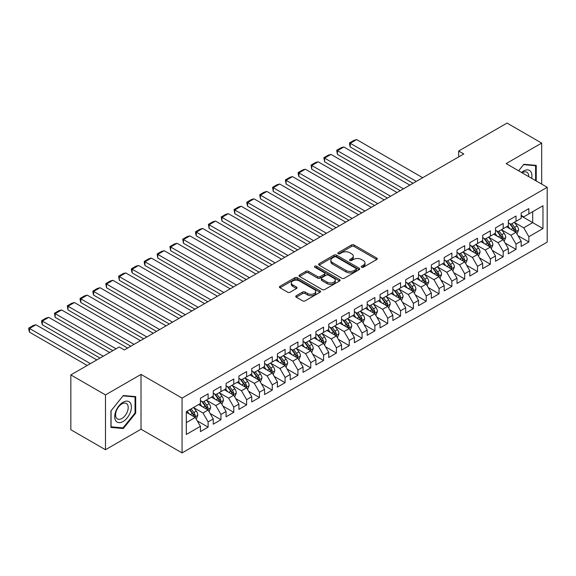 <?xml version="1.0" encoding="UTF-8"?>
<svg xmlns="http://www.w3.org/2000/svg" width="576" height="576" viewBox="0 0 576 576"><rect width="100%" height="100%" fill="white"/><g stroke="black" fill="none" stroke-linecap="round" stroke-linejoin="round"><path stroke-width="0.86" d="M361.591 267.242A1.246 0.72 0 0 0 363.355 267.242L376.74 259.517A1.778 1.03 0 0 0 377.258 258.79A1.778 1.03 0 0 0 376.74 258.062L354.067 244.98A1.778 1.03 0 0 0 351.554 244.98L338.17 252.706A1.246 0.72 0 0 0 337.802 253.21A1.246 0.72 0 0 0 338.17 253.721A1.246 0.72 0 0 0 339.934 253.721L341.669 252.72A5.702 3.29 0 0 1 349.726 252.72L351.612 253.814A5.702 3.29 0 0 1 353.282 256.14A5.702 3.29 0 0 1 351.612 258.466L349.884 259.466A1.246 0.72 0 0 0 349.517 259.97A1.246 0.72 0 0 0 349.884 260.482A1.246 0.72 0 0 0 351.648 260.482L353.376 259.481A5.702 3.29 0 0 1 361.433 259.481L363.326 260.575A5.702 3.29 0 0 1 364.997 262.901A5.702 3.29 0 0 1 363.326 265.226L361.591 266.227A1.246 0.72 0 0 0 361.231 266.738A1.246 0.72 0 0 0 361.591 267.242L361.591 266.227M296.266 295.726A1.778 1.03 0 0 0 295.747 296.453A1.778 1.03 0 0 0 296.266 297.18L302.63 300.852A1.778 1.03 0 0 0 305.143 300.852L320.004 292.27A1.778 1.03 0 0 0 320.53 291.55A1.778 1.03 0 0 0 320.004 290.822L297.338 277.733A1.778 1.03 0 0 0 294.818 277.733L279.958 286.308A1.778 1.03 0 0 0 279.439 287.035A1.778 1.03 0 0 0 279.958 287.762L287.64 292.198A1.778 1.03 0 0 0 290.16 292.198L296.518 288.526A1.778 1.03 0 0 0 297.043 287.798A1.778 1.03 0 0 0 296.518 287.071L292.709 284.875A4.766 2.75 0 0 1 291.312 282.931A4.766 2.75 0 0 1 294.257 280.39A4.766 2.75 0 0 1 299.448 280.987L314.374 289.598A4.766 2.75 0 0 1 315.763 291.55A4.766 2.75 0 0 1 312.826 294.084A4.766 2.75 0 0 1 307.634 293.494L305.143 292.054A1.778 1.03 0 0 0 302.63 292.054L296.266 295.726L296.266 297.18L302.63 293.537L302.63 292.054M105.48 394.92L105.48 449.734L141.019 429.214L141.019 374.4L105.48 394.92L70.841 374.918L119.21 346.997L124.344 349.956L463.81 153.972L458.676 151.006L458.676 156.931M141.019 374.4L182.074 398.102L547.2 187.301L547.2 242.114L182.074 452.916L182.074 398.102M541.685 184.118L541.685 143.078L506.146 163.598L547.2 187.301M541.685 143.078L507.046 123.084L458.676 151.006M341.791 278.244A1.778 1.03 0 0 0 344.311 278.244L359.172 269.662A1.778 1.03 0 0 0 359.69 268.934A1.778 1.03 0 0 0 359.172 268.207L336.499 255.118A1.778 1.03 0 0 0 333.986 255.118L319.126 263.7A1.778 1.03 0 0 0 318.6 264.427A1.778 1.03 0 0 0 319.126 265.154L341.791 278.244M315.281 267.516A1.246 0.72 0 0 1 316.541 267.689L316.541 266.206L339.588 279.511A1.778 1.03 0 0 1 340.106 280.238A1.778 1.03 0 0 1 339.588 280.966L324.727 289.548A1.778 1.03 0 0 1 322.207 289.548L299.542 276.458L299.542 275.004A1.778 1.03 0 0 0 299.023 275.731A1.778 1.03 0 0 0 299.542 276.458M299.542 275.004L305.899 271.332A1.778 1.03 0 0 1 308.419 271.332L317.614 276.638A1.778 1.03 0 0 0 320.134 276.638L324.353 274.205A1.778 1.03 0 0 0 324.871 273.478A1.778 1.03 0 0 0 324.353 272.75L314.777 267.228A1.246 0.72 0 0 1 314.417 266.717A1.246 0.72 0 0 1 315.187 266.054A1.246 0.72 0 0 1 316.541 266.206M521.158 215.964L532.699 222.631L532.699 211.673L542.966 205.747L528.854 213.89L528.854 208.634L521.158 213.077L521.158 218.34L516.024 221.299L516.024 216.043L508.327 220.486L508.327 225.742L503.194 228.708L503.194 223.445L495.497 227.894L495.497 233.15L490.363 236.117L490.363 230.854L482.666 235.296L482.666 240.559L477.533 243.518L477.533 238.262L469.836 242.705L469.836 247.968L464.71 250.927L464.71 245.671L457.006 250.114L457.006 255.37L451.879 258.336L451.879 253.073L444.182 257.522L444.182 262.778L439.049 265.745L439.049 260.482L431.352 264.924L431.352 270.187L426.218 273.146L426.218 267.89L418.522 272.333L418.522 277.596L413.388 280.555L413.388 275.299L405.691 279.742L405.691 284.998L400.558 287.964L400.558 282.701L392.861 287.15L392.861 292.406L387.727 295.373L387.727 290.11L380.03 294.552L380.03 299.815L374.897 302.774L374.897 297.518L367.2 301.961L367.2 307.224L362.074 310.183L362.074 304.927L354.377 309.37L354.377 314.626L349.243 317.592L349.243 312.329L341.546 316.778L341.546 322.034L336.413 325.001L336.413 319.738L328.716 324.18L328.716 329.443L323.582 332.402L323.582 327.146L315.886 331.589L315.886 336.852L310.752 339.811L310.752 334.555L303.055 338.998L303.055 344.254L297.922 347.22L297.922 341.957L290.225 346.406L290.225 351.662L285.091 354.629L285.091 349.366L277.394 353.808L277.394 359.071L272.268 362.03L272.268 356.774L264.564 361.217L264.564 366.48L259.438 369.439L259.438 364.183L251.741 368.626L251.741 373.882L246.607 376.848L246.607 371.585L238.91 376.034L238.91 381.29L233.777 384.257L233.777 378.994L226.08 383.436L226.08 388.699L220.946 391.658L220.946 386.402L213.25 390.845L213.25 396.108L208.116 399.067L208.116 393.811L200.419 398.254L200.419 403.51L186.307 411.66L186.307 434.477L200.419 426.326L195.286 417.434L186.307 412.25M542.966 205.747L542.966 228.557L528.854 236.707L523.721 227.815L514.418 222.451M518.011 235.706L528.854 241.963L528.854 236.707M528.854 241.963L521.158 246.413L521.158 241.15L516.024 244.116L510.89 235.224L501.588 229.853M505.181 243.115L516.024 249.372L516.024 244.116M516.024 249.372L508.327 253.814L508.327 248.558L503.194 251.518L498.06 242.633L488.765 237.262M492.358 250.524L503.194 256.781L503.194 251.518M503.194 256.781L495.497 261.223L495.497 255.967L490.363 258.926L485.237 250.042L475.934 244.67M479.527 257.926L490.363 264.19L490.363 258.926M490.363 264.19L482.666 268.632L482.666 263.369L477.533 266.335L472.406 257.443L463.104 252.079M466.697 265.334L477.533 271.591L477.533 266.335M477.533 271.591L469.836 276.041L469.836 270.778L464.71 273.744L459.576 264.852L450.274 259.481M453.866 272.743L464.71 279L464.71 273.744M464.71 279L457.006 283.442L457.006 278.186L451.879 281.146L446.746 272.261L437.443 266.89M441.036 280.152L451.879 286.409L451.879 281.146M451.879 286.409L444.182 290.851L444.182 285.595L439.049 288.554L433.915 279.67L424.613 274.298M428.206 287.554L439.049 293.818L439.049 288.554M439.049 293.818L431.352 298.26L431.352 292.997L426.218 295.963L421.085 287.071L411.782 281.707M415.375 294.962L426.218 301.219L426.218 295.963M426.218 301.219L418.522 305.669L418.522 300.406L413.388 303.372L408.254 294.48L398.952 289.109M402.545 302.371L413.388 308.628L413.388 303.372M413.388 308.628L405.691 313.07L405.691 307.814L400.558 310.774L395.424 301.889L386.129 296.518M389.722 309.78L400.558 316.037L400.558 310.774M400.558 316.037L392.861 320.479L392.861 315.223L387.727 318.182L382.601 309.298L373.298 303.926M376.891 317.182L387.727 323.446L387.727 318.182M387.727 323.446L380.03 327.888L380.03 322.625L374.897 325.591L369.77 316.699L360.468 311.335M364.061 324.59L374.897 330.847L374.897 325.591M374.897 330.847L367.2 335.297L367.2 330.034L362.074 333L356.94 324.108L347.638 318.737M351.23 331.999L362.074 338.256L362.074 333M362.074 338.256L354.377 342.698L354.377 337.442L349.243 340.402L344.11 331.517L334.807 326.146M338.4 339.408L349.243 345.665L349.243 340.402M349.243 345.665L341.546 350.107L341.546 344.851L336.413 347.81L331.279 338.926L321.977 333.554M325.57 346.81L336.413 353.074L336.413 347.81M336.413 353.074L328.716 357.516L328.716 352.253L323.582 355.219L318.449 346.327L309.146 340.963M312.739 354.218L323.582 360.475L323.582 355.219M323.582 360.475L315.886 364.925L315.886 359.662L310.752 362.628L305.618 353.736L296.323 348.365M299.909 361.627L310.752 367.884L310.752 362.628M310.752 367.884L303.055 372.326L303.055 367.07L297.922 370.03L292.795 361.145L283.493 355.774M287.086 369.036L297.922 375.293L297.922 370.03M297.922 375.293L290.225 379.735L290.225 374.479L285.091 377.438L279.965 368.554L270.662 363.182M274.255 376.438L285.091 382.702L285.091 377.438M285.091 382.702L277.394 387.144L277.394 381.881L272.268 384.847L267.134 375.955L257.832 370.591M261.425 383.846L272.268 390.103L272.268 384.847M272.268 390.103L264.564 394.553L264.564 389.29L259.438 392.256L254.304 383.364L245.002 377.993M248.594 391.255L259.438 397.512L259.438 392.256M259.438 397.512L251.741 401.954L251.741 396.698L246.607 399.658L241.474 390.773L232.171 385.402M235.764 398.664L246.607 404.921L246.607 399.658M246.607 404.921L238.91 409.363L238.91 404.107L233.777 407.066L228.643 398.182L219.341 392.81M222.934 406.066L233.777 412.33L233.777 407.066M233.777 412.33L226.08 416.772L226.08 411.509L220.946 414.475L215.813 405.583L206.51 400.219M210.103 413.474L220.946 419.731L220.946 414.475M220.946 419.731L213.25 424.181L213.25 418.918L208.116 421.884L202.982 412.992L193.687 407.621M197.28 420.883L208.116 427.14L208.116 421.884M208.116 427.14L200.419 431.582L200.419 426.326M200.419 400.55L202.982 402.034L208.116 399.067M186.307 422.626L195.286 417.434M213.25 393.142L215.813 394.625L220.946 391.658M202.982 412.992L208.116 410.033L198.626 404.546M213.25 418.918L208.116 410.033M226.08 385.733L228.643 387.216L233.777 384.257M215.813 405.583L220.946 402.624L211.45 397.145M226.08 411.509L220.946 402.624M238.91 378.331L241.474 379.807L246.607 376.848M228.643 398.182L233.777 395.215L224.28 389.736M238.91 404.107L233.777 395.215M251.741 370.922L254.304 372.406L259.438 369.439M241.474 390.773L246.607 387.806L237.11 382.327M251.741 396.698L246.607 387.806M264.564 363.514L267.134 364.997L272.268 362.03M254.304 383.364L259.438 380.405L249.941 374.918M264.564 389.29L259.438 380.405M277.394 356.105L279.965 357.588L285.091 354.629M267.134 375.955L272.268 372.996L262.771 367.517M277.394 381.881L272.268 372.996M290.225 348.703L292.795 350.179L297.922 347.22M279.965 368.554L285.091 365.587L275.602 360.108M290.225 374.479L285.091 365.587M303.055 341.294L305.618 342.778L310.752 339.811M292.795 361.145L297.922 358.178L288.432 352.699M303.055 367.07L297.922 358.178M315.886 333.886L318.449 335.369L323.582 332.402M305.618 353.736L310.752 350.777L301.262 345.29M315.886 359.662L310.752 350.777M328.716 326.477L331.279 327.96L336.413 325.001M318.449 346.327L323.582 343.368L314.086 337.889M328.716 352.253L323.582 343.368M341.546 319.075L344.11 320.551L349.243 317.592M331.279 338.926L336.413 335.959L326.916 330.48M341.546 344.851L336.413 335.959M354.377 311.666L356.94 313.15L362.074 310.183M344.11 331.517L349.243 328.55L339.746 323.071M354.377 337.442L349.243 328.55M367.2 304.258L369.77 305.741L374.897 302.774M356.94 324.108L362.074 321.149L352.577 315.662M367.2 330.034L362.074 321.149M380.03 296.849L382.601 298.332L387.727 295.373M369.77 316.699L374.897 313.74L365.407 308.261M380.03 322.625L374.897 313.74M392.861 289.447L395.424 290.923L400.558 287.964M382.601 309.298L387.727 306.331L378.238 300.852M392.861 315.223L387.727 306.331M405.691 282.038L408.254 283.522L413.388 280.555M395.424 301.889L400.558 298.922L391.068 293.443M405.691 307.814L400.558 298.922M418.522 274.63L421.085 276.113L426.218 273.146M408.254 294.48L413.388 291.521L403.891 286.034M418.522 300.406L413.388 291.521M431.352 267.221L433.915 268.704L439.049 265.745M421.085 287.071L426.218 284.112L416.722 278.633M431.352 292.997L426.218 284.112M444.182 259.819L446.746 261.295L451.879 258.336M433.915 279.67L439.049 276.703L429.552 271.224M444.182 285.595L439.049 276.703M457.006 252.41L459.576 253.894L464.71 250.927M446.746 272.261L451.879 269.294L442.382 263.815M457.006 278.186L451.879 269.294M469.836 245.002L472.406 246.485L477.533 243.518M459.576 264.852L464.71 261.893L455.213 256.406M469.836 270.778L464.71 261.893M482.666 237.593L485.237 239.076L490.363 236.117M472.406 257.443L477.533 254.484L468.043 249.005M482.666 263.369L477.533 254.484M495.497 230.191L498.06 231.667L503.194 228.708M485.237 250.042L490.363 247.075L480.874 241.596M495.497 255.967L490.363 247.075M508.327 222.782L510.89 224.266L516.024 221.299M498.06 242.633L503.194 239.666L493.704 234.187M508.327 248.558L503.194 239.666M521.158 215.374L523.721 216.857L528.854 213.89M510.89 235.224L516.024 232.265L506.527 226.778M521.158 241.15L516.024 232.265M70.841 374.918L70.841 429.732L105.48 449.734M141.019 429.214L182.074 452.916M523.721 227.815L532.699 222.631L542.966 228.557M536.234 180.965L536.234 165.384L523.85 164.275L518.609 170.798M135.698 413.136L135.698 396.626L123.314 395.525L110.938 410.926L110.938 427.435L123.314 428.537L135.698 413.136L135.05 412.769M362.095 267.422L363.326 266.71A5.702 3.29 0 0 0 364.997 264.384L364.997 262.901M353.282 256.14L353.282 257.623A5.702 3.29 0 0 1 351.612 259.949L350.381 260.662M376.711 259.531L354.067 246.463A1.778 1.03 0 0 0 351.554 246.463L338.666 253.901M359.143 269.676L336.499 256.601A1.778 1.03 0 0 0 333.986 256.601L319.147 265.169M356.018 269.446A1.246 0.72 0 0 0 356.386 268.934A1.246 0.72 0 0 0 356.018 268.423L336.125 256.939A1.246 0.72 0 0 0 334.361 256.939L332.532 257.99A5.702 3.29 0 0 0 330.869 260.316A5.702 3.29 0 0 0 332.532 262.649L346.133 270.497A5.702 3.29 0 0 0 354.197 270.497L356.018 269.446L356.018 270.922A1.246 0.72 0 0 0 356.386 270.418L356.386 268.934M330.869 260.316L330.869 261.799A5.702 3.29 0 0 0 332.532 264.125L332.532 262.649M356.018 270.922L354.197 271.98A5.702 3.29 0 0 1 346.133 271.98L332.532 264.125M299.563 276.473L305.899 272.815L305.899 271.332M324.871 273.478L324.871 274.961A1.778 1.03 0 0 1 324.353 275.688L320.134 278.122A1.778 1.03 0 0 1 317.614 278.122L308.419 272.815A1.778 1.03 0 0 0 305.899 272.815M316.541 267.689L339.566 280.98M327.154 282.146A4.766 2.75 0 0 0 332.345 282.744A4.766 2.75 0 0 0 335.282 280.202A4.766 2.75 0 0 0 333.893 278.258L328.63 275.227A1.778 1.03 0 0 0 326.11 275.227L321.898 277.661A1.778 1.03 0 0 0 321.372 278.388A1.778 1.03 0 0 0 321.898 279.115L327.154 282.146L327.154 283.63A4.766 2.75 0 0 0 332.345 284.227A4.766 2.75 0 0 0 335.282 281.686L335.282 280.202M321.372 278.388L321.372 279.871A1.778 1.03 0 0 0 321.898 280.598L321.898 279.115M327.154 283.63L321.898 280.598M315.763 291.55L315.763 293.026A4.766 2.75 0 0 1 312.826 295.567A4.766 2.75 0 0 1 307.634 294.97L305.143 293.537A1.778 1.03 0 0 0 302.63 293.537M291.312 282.931L291.312 284.414A4.766 2.75 0 0 0 292.709 286.358L292.709 284.875M296.496 288.54L292.709 286.358M319.982 292.284L297.338 279.216A1.778 1.03 0 0 0 294.818 279.216L279.986 287.777M122.004 427.781L123.314 428.537M516.974 233.906L518.566 230.026A4.81 2.779 -120 0 0 517.032 225.929L514.303 222.293M416.275 181.411L350.244 143.287L356.659 139.586L422.69 177.71M509.962 228.758L507.888 225.994M350.244 146.995L349.538 144.36L349.538 142.884L350.244 143.287L350.244 146.995L413.064 183.262M515.117 231.739L515.966 230.227A4.81 2.779 -120 0 0 514.591 227.34L511.87 223.697M510.314 223.927L513.677 228.42A2.448 1.411 60 0 1 514.123 229.162L515.966 230.227M509.465 223.438L513.05 228.226A4.81 2.779 60 0 1 514.426 231.12L514.526 231.401M349.538 142.884L354.024 140.292L356.659 139.586M504.144 241.315L505.735 237.434A4.81 2.779 -120 0 0 504.202 233.338L501.473 229.702M403.445 188.82L337.414 150.696L343.829 146.995L409.86 185.119M497.131 236.167L495.058 233.402M337.414 154.397L336.708 150.286L337.414 150.696L337.414 154.397L400.241 190.67M502.286 239.148L503.136 237.636A4.81 2.779 -120 0 0 501.761 234.749L499.039 231.106M497.484 231.336L500.846 235.829A2.448 1.411 60 0 1 501.293 236.57L503.136 237.636M496.634 230.846L500.22 235.634A4.81 2.779 60 0 1 501.602 238.529L501.696 238.802M336.708 150.286L341.201 147.694L343.829 146.995M491.314 248.724L492.905 244.836A4.81 2.779 -120 0 0 491.371 240.746L488.642 237.103M390.614 196.229L324.583 158.105L330.998 154.397L397.03 192.521M484.301 243.576L482.227 240.811M324.583 161.806L323.878 157.694L324.583 158.105L324.583 161.806L387.41 198.079M489.456 246.55L490.313 245.045A4.81 2.779 -120 0 0 488.93 242.15L486.209 238.514M484.654 238.738L488.016 243.238A2.448 1.411 60 0 1 488.462 243.979L490.313 245.045M483.804 238.255L487.397 243.043A4.81 2.779 60 0 1 488.772 245.93L488.866 246.211M323.878 157.694L328.37 155.102L330.998 154.397M531.677 178.337A11.794 6.811 120 0 0 530.813 171.648A11.794 6.811 120 0 0 521.539 172.49M528.732 176.638A8.928 5.155 120 0 0 527.89 173.16A8.928 5.155 120 0 0 526.889 172.224A8.928 5.155 120 0 0 522.144 172.836M518.638 170.813L523.591 164.642L535.586 165.715L535.586 180.598M534.794 165.254L535.586 165.715M115.834 420.869A11.794 6.811 120 0 0 127.231 417.816A11.794 6.811 120 0 0 130.277 402.898A11.794 6.811 120 0 0 118.886 405.95A11.794 6.811 120 0 0 115.834 420.869M116.424 418.01A8.928 5.155 120 0 0 117.425 418.939A8.928 5.155 120 0 0 125.734 414.77A8.928 5.155 120 0 0 127.354 404.402A8.928 5.155 120 0 0 126.353 403.474A8.928 5.155 120 0 0 118.044 407.642A8.928 5.155 120 0 0 116.424 418.01M123.055 395.885L135.05 396.958L135.05 412.956L123.055 427.874L111.06 426.802L111.06 410.81L123.034 395.87M134.258 396.504L135.05 396.958M478.483 256.126L480.074 252.245A4.81 2.779 -120 0 0 478.541 248.155L475.819 244.512M377.784 203.63L311.753 165.514L318.168 161.806L384.199 199.93M471.47 250.985L469.404 248.22M311.753 169.214L311.047 165.103L311.753 165.514L311.753 169.214L374.58 205.488M476.633 253.958L477.482 252.454A4.81 2.779 -120 0 0 476.107 249.559L473.378 245.923M471.823 246.146L475.186 250.639A2.448 1.411 60 0 1 475.632 251.388L477.482 252.454M470.974 245.657L474.566 250.445A4.81 2.779 60 0 1 475.942 253.339L476.035 253.62M311.047 165.103L315.54 162.511L318.168 161.806M465.653 263.534L467.244 259.654A4.81 2.779 -120 0 0 465.71 255.557L462.989 251.921M364.954 211.039L298.922 172.915L305.338 169.214L371.369 207.338M458.64 258.386L456.574 255.622M298.922 176.623L298.217 173.988L298.217 172.512L298.922 172.915L298.922 176.623L361.75 212.89M463.802 261.367L464.652 259.855A4.81 2.779 -120 0 0 463.277 256.968L460.548 253.325M458.993 253.555L462.362 258.048A2.448 1.411 60 0 1 462.802 258.79L464.652 259.855M458.15 253.066L461.736 257.854A4.81 2.779 60 0 1 463.111 260.748L463.205 261.029M298.217 172.512L302.71 169.92L305.338 169.214M452.83 270.943L454.414 267.062A4.81 2.779 -120 0 0 452.88 262.966L450.158 259.33M352.13 218.448L286.092 180.324L292.507 176.623L358.546 214.747M445.817 265.795L443.743 263.03M286.092 184.025L285.386 179.914L286.092 180.324L286.092 184.025L348.919 220.298M450.972 268.776L451.822 267.264A4.81 2.779 -120 0 0 450.446 264.377L447.718 260.734M446.162 260.964L449.532 265.457A2.448 1.411 60 0 1 449.978 266.198L451.822 267.264M445.32 260.474L448.906 265.262A4.81 2.779 60 0 1 450.281 268.157L450.382 268.43M285.386 179.914L289.879 177.322L292.507 176.623M439.999 278.352L441.59 274.464A4.81 2.779 -120 0 0 440.05 270.374L437.328 266.738M339.3 225.857L273.269 187.733L279.677 184.025L345.715 222.149M432.986 273.204L430.913 270.439M273.269 191.434L272.563 187.322L273.269 187.733L273.269 191.434L336.089 227.707M438.142 276.185L438.991 274.673A4.81 2.779 -120 0 0 437.616 271.778L434.887 268.142M433.332 268.366L436.702 272.866A2.448 1.411 60 0 1 437.148 273.607L438.991 274.673M432.49 267.883L436.075 272.671A4.81 2.779 60 0 1 437.45 275.558L437.551 275.839M272.563 187.322L277.049 184.73L279.677 184.025M427.169 285.754L428.76 281.873A4.81 2.779 -120 0 0 427.226 277.783L424.498 274.14M326.47 233.266L260.438 195.142L266.854 191.434L332.885 229.558M420.156 280.613L418.082 277.848M260.438 198.842L259.733 194.731L260.438 195.142L260.438 198.842L323.258 235.116M425.311 283.586L426.161 282.082A4.81 2.779 -120 0 0 424.786 279.187L422.064 275.551M420.502 275.774L423.871 280.267A2.448 1.411 60 0 1 424.318 281.016L426.161 282.082M419.659 275.285L423.245 280.073A4.81 2.779 60 0 1 424.62 282.967L424.721 283.248M259.733 194.731L264.218 192.139L266.854 191.434M414.338 293.162L415.93 289.282A4.81 2.779 -120 0 0 414.396 285.185L411.667 281.549M313.639 240.667L247.608 202.543L254.023 198.842L320.054 236.966M407.326 288.014L405.252 285.25M247.608 206.251L246.902 203.616L246.902 202.14L247.608 202.543L247.608 206.251L310.435 242.518M412.481 290.995L413.33 289.483A4.81 2.779 -120 0 0 411.955 286.596L409.234 282.953M407.678 283.183L411.041 287.676A2.448 1.411 60 0 1 411.487 288.418L413.33 289.483M406.829 282.694L410.414 287.482A4.81 2.779 60 0 1 411.797 290.376L411.89 290.657M246.902 202.14L251.388 199.548L254.023 198.842M401.508 300.571L403.099 296.69A4.81 2.779 -120 0 0 401.566 292.594L398.837 288.958M300.809 248.076L234.778 209.952L241.193 206.251L307.224 244.375M394.495 295.423L392.422 292.658M234.778 213.653L234.072 209.542L234.778 209.952L234.778 213.653L297.605 249.926M399.65 298.404L400.5 296.892A4.81 2.779 -120 0 0 399.125 294.005L396.403 290.362M394.848 290.592L398.21 295.085A2.448 1.411 60 0 1 398.657 295.826L400.5 296.892M393.998 290.102L397.584 294.89A4.81 2.779 60 0 1 398.966 297.785L399.06 298.058M234.072 209.542L238.565 206.95L241.193 206.251M388.678 307.98L390.269 304.092A4.81 2.779 -120 0 0 388.735 300.002L386.006 296.366M287.978 255.485L221.947 217.361L228.362 213.653L294.394 251.777M381.665 302.832L379.598 300.067M221.947 221.062L221.242 216.95L221.947 217.361L221.947 221.062L284.774 257.335M386.827 305.813L387.677 304.301A4.81 2.779 -120 0 0 386.294 301.406L383.573 297.77M382.018 297.994L385.38 302.494A2.448 1.411 60 0 1 385.826 303.235L387.677 304.301M381.168 297.511L384.761 302.299A4.81 2.779 60 0 1 386.136 305.186L386.23 305.467M221.242 216.95L225.734 214.358L228.362 213.653M375.847 315.382L377.438 311.501A4.81 2.779 -120 0 0 375.905 307.411L373.183 303.768M275.148 262.894L209.117 224.77L215.532 221.062L281.563 259.186M368.834 310.241L366.768 307.476M209.117 228.47L208.411 224.359L209.117 224.77L209.117 228.47L271.944 264.744M373.997 313.214L374.846 311.71A4.81 2.779 -120 0 0 373.471 308.815L370.742 305.179M369.187 305.402L372.557 309.895A2.448 1.411 60 0 1 372.996 310.644L374.846 311.71M368.345 304.913L371.93 309.701A4.81 2.779 60 0 1 373.306 312.595L373.399 312.876M208.411 224.359L212.904 221.767L215.532 221.062M363.017 322.79L364.608 318.91A4.81 2.779 -120 0 0 363.074 314.813L360.353 311.177M262.325 270.295L196.286 232.171L202.702 228.47L268.733 266.594M356.011 317.65L353.938 314.878M196.286 235.879L195.581 233.244L195.581 231.768L196.286 232.171L196.286 235.879L259.114 272.146M361.166 320.623L362.016 319.111A4.81 2.779 -120 0 0 360.641 316.224L357.912 312.581M356.357 312.811L359.726 317.304A2.448 1.411 60 0 1 360.166 318.046L362.016 319.111M355.514 312.322L359.1 317.11A4.81 2.779 60 0 1 360.475 320.004L360.576 320.285M195.581 231.768L200.074 229.176L202.702 228.47M350.194 330.199L351.778 326.318A4.81 2.779 -120 0 0 350.244 322.222L347.522 318.586M249.494 277.704L183.456 239.58L189.871 235.879L255.91 274.003M343.181 325.051L341.107 322.286M183.456 243.281L182.75 239.17L183.456 239.58L183.456 243.281L246.283 279.554M348.336 328.032L349.186 326.52A4.81 2.779 -120 0 0 347.81 323.633L345.082 319.99M343.526 320.22L346.896 324.713A2.448 1.411 60 0 1 347.342 325.454L349.186 326.52M342.684 319.73L346.27 324.518A4.81 2.779 60 0 1 347.645 327.413L347.746 327.686M182.75 239.17L187.243 236.578L189.871 235.879M337.363 337.608L338.954 333.72A4.81 2.779 -120 0 0 337.421 329.63L334.692 325.994M236.664 285.113L170.633 246.989L177.048 243.281L243.079 281.405M330.35 332.46L328.277 329.695M170.633 250.69L169.927 246.578L170.633 246.989L170.633 250.69L233.453 286.963M335.506 335.441L336.355 333.929A4.81 2.779 -120 0 0 334.98 331.034L332.251 327.398M330.696 327.622L334.066 332.122A2.448 1.411 60 0 1 334.512 332.863L336.355 333.929M329.854 327.139L333.439 331.927A4.81 2.779 60 0 1 334.814 334.814L334.915 335.095M169.927 246.578L174.413 243.986L177.048 243.281M324.533 345.01L326.124 341.129A4.81 2.779 -120 0 0 324.59 337.039L321.862 333.396M223.834 292.522L157.802 254.398L164.218 250.69L230.249 288.814M317.52 339.869L315.446 337.104M157.802 258.098L157.097 253.987L157.802 254.398L157.802 258.098L220.622 294.372M322.675 342.842L323.525 341.338A4.81 2.779 -120 0 0 322.15 338.443L319.428 334.807M317.873 335.03L321.235 339.523A2.448 1.411 60 0 1 321.682 340.272L323.525 341.338M317.023 334.541L320.609 339.329A4.81 2.779 60 0 1 321.984 342.223L322.085 342.504M157.097 253.987L161.582 251.395L164.218 250.69M311.702 352.418L313.294 348.538A4.81 2.779 -120 0 0 311.76 344.441L309.031 340.805M211.003 299.923L144.972 261.799L151.387 258.098L217.418 296.222M304.69 347.278L302.616 344.506M144.972 265.507L144.266 262.879L144.266 261.396L144.972 261.799L144.972 265.507L207.799 301.774M309.845 350.251L310.694 348.739A4.81 2.779 -120 0 0 309.319 345.852L306.598 342.216M305.042 342.439L308.405 346.932A2.448 1.411 60 0 1 308.851 347.674L310.694 348.739M304.193 341.95L307.778 346.738A4.81 2.779 60 0 1 309.161 349.632L309.254 349.913M144.266 261.396L148.752 258.804L151.387 258.098M298.872 359.827L300.463 355.946A4.81 2.779 -120 0 0 298.93 351.85L296.201 348.214M198.173 307.332L132.142 269.208L138.557 265.507L204.588 303.631M291.859 354.679L289.786 351.914M132.142 272.909L131.436 270.281L131.436 268.805L132.142 269.208L132.142 272.909L194.969 309.182M297.014 357.66L297.871 356.148A4.81 2.779 -120 0 0 296.489 353.261L293.767 349.618M292.212 349.848L295.574 354.341A2.448 1.411 60 0 1 296.021 355.082L297.871 356.148M291.362 349.358L294.955 354.146A4.81 2.779 60 0 1 296.33 357.041L296.424 357.314M131.436 268.805L135.929 266.206L138.557 265.507M286.042 367.236L287.633 363.348A4.81 2.779 -120 0 0 286.099 359.258L283.378 355.622M185.342 314.741L119.311 276.617L125.726 272.909L191.758 311.033M279.029 362.088L276.962 359.323M119.311 280.318L118.606 276.206L119.311 276.617L119.311 280.318L182.138 316.591M284.191 365.069L285.041 363.557A4.81 2.779 -120 0 0 283.658 360.662L280.937 357.026M279.382 357.25L282.744 361.75A2.448 1.411 60 0 1 283.19 362.491L285.041 363.557M278.532 356.767L282.125 361.555A4.81 2.779 60 0 1 283.5 364.442L283.594 364.723M118.606 276.206L123.098 273.614L125.726 272.909M273.211 374.638L274.802 370.757A4.81 2.779 -120 0 0 273.269 366.667L270.547 363.024M172.512 322.15L106.481 284.026L112.896 280.318L178.927 318.442M266.198 369.497L264.132 366.732M106.481 287.726L105.775 283.615L106.481 284.026L106.481 287.726L169.308 324M271.361 372.47L272.21 370.966A4.81 2.779 -120 0 0 270.835 368.071L268.106 364.435M266.551 364.658L269.921 369.151A2.448 1.411 60 0 1 270.36 369.9L272.21 370.966M265.709 364.169L269.294 368.964A4.81 2.779 60 0 1 270.67 371.851L270.763 372.132M105.775 283.615L110.268 281.023L112.896 280.318M260.388 382.046L261.972 378.166A4.81 2.779 -120 0 0 260.438 374.069L257.717 370.433M159.689 329.551L93.65 291.427L100.066 287.726L166.097 325.85M253.375 376.906L251.302 374.134M93.65 295.135L92.945 292.507L92.945 291.024L93.65 291.427L93.65 295.135L156.478 331.402M258.53 379.879L259.38 378.367A4.81 2.779 -120 0 0 258.005 375.48L255.276 371.844M253.721 372.067L257.09 376.56A2.448 1.411 60 0 1 257.53 377.302L259.38 378.367M252.878 371.578L256.464 376.366A4.81 2.779 60 0 1 257.839 379.26L257.94 379.541M92.945 291.024L97.438 288.432L100.066 287.726M247.558 389.455L249.149 385.574A4.81 2.779 -120 0 0 247.608 381.478L244.886 377.842M146.858 336.96L80.82 298.836L87.235 295.135L153.274 333.259M240.545 384.307L238.471 381.542M80.82 302.537L80.114 299.909L80.114 298.433L80.82 298.836L80.82 302.537L143.647 338.81M245.7 387.288L246.55 385.776A4.81 2.779 -120 0 0 245.174 382.889L242.446 379.246M240.89 379.476L244.26 383.969A2.448 1.411 60 0 1 244.706 384.71L246.55 385.776M240.048 378.986L243.634 383.774A4.81 2.779 60 0 1 245.009 386.669L245.11 386.942M80.114 298.433L84.607 295.834L87.235 295.135M234.727 396.864L236.318 392.976A4.81 2.779 -120 0 0 234.785 388.886L232.056 385.25M134.028 344.369L67.997 306.245L74.412 302.537L140.443 340.661M227.714 391.716L225.641 388.951M67.997 309.946L67.291 305.834L67.997 306.245L67.997 309.946L130.817 346.219M232.87 394.697L233.719 393.185A4.81 2.779 -120 0 0 232.344 390.29L229.615 386.654M228.06 386.885L231.43 391.378A2.448 1.411 60 0 1 231.876 392.119L233.719 393.185M227.218 386.395L230.803 391.183A4.81 2.779 60 0 1 232.178 394.07L232.279 394.351M67.291 305.834L71.777 303.242L74.412 302.537M221.897 404.266L223.488 400.385A4.81 2.779 -120 0 0 221.954 396.295L219.226 392.652M116.064 348.811L55.166 313.654L61.582 309.946L127.613 348.07M214.884 399.125L212.81 396.36M55.166 317.354L54.461 313.243L55.166 313.654L55.166 317.354L112.86 350.662M220.039 402.098L220.889 400.594A4.81 2.779 -120 0 0 219.514 397.699L216.792 394.063M215.237 394.286L218.599 398.779A2.448 1.411 60 0 1 219.046 399.528L220.889 400.594M214.387 393.797L217.973 398.592A4.81 2.779 60 0 1 219.348 401.479L219.449 401.76M54.461 313.243L58.946 310.651L61.582 309.946M209.066 411.674L210.658 407.794A4.81 2.779 -120 0 0 209.124 403.697L206.395 400.061M103.234 356.22L42.336 321.055L48.751 317.354L109.649 352.512M202.054 406.534L199.98 403.762M42.336 324.763L41.63 322.135L41.63 320.652L42.336 321.055L42.336 324.763L100.03 358.07M207.209 409.507L208.058 407.995A4.81 2.779 -120 0 0 206.683 405.108L203.962 401.472M202.406 401.695L205.769 406.188A2.448 1.411 60 0 1 206.215 406.93L208.058 407.995M201.557 401.206L205.142 405.994A4.81 2.779 60 0 1 206.525 408.888L206.618 409.169M41.63 320.652L46.123 318.06L48.751 317.354M196.236 419.083L197.827 415.202A4.81 2.779 -120 0 0 196.294 411.106L193.565 407.47M90.403 363.629L29.506 328.464L35.921 324.763L96.818 359.921M189.223 413.935L187.15 411.17M29.506 332.165L28.8 329.537L28.8 328.061L29.506 328.464L29.506 332.165L87.199 365.479M194.378 416.916L195.235 415.404A4.81 2.779 -120 0 0 193.853 412.517L191.131 408.874M189.929 409.572L192.938 413.597A2.448 1.411 60 0 1 193.385 414.338L195.235 415.404M189.59 409.766L192.319 413.402A4.81 2.779 60 0 1 193.694 416.297L193.788 416.57M28.8 328.061L33.293 325.462L35.921 324.763M363.326 266.71L363.326 265.226M349.884 260.482L349.884 259.466M351.612 259.949L351.612 258.466M338.17 253.721L338.17 252.706M351.554 246.463L351.554 244.98M354.067 246.463L354.067 244.98M376.74 259.517L376.74 258.062M319.126 265.154L319.126 263.7M333.986 256.601L333.986 255.118M336.499 256.601L336.499 255.118M359.172 269.662L359.172 268.207M346.133 271.98L346.133 270.497M354.197 271.98L354.197 270.497M308.419 272.815L308.419 271.332M317.614 278.122L317.614 276.638M320.134 278.122L320.134 276.638M324.353 275.688L324.353 274.205M339.588 280.966L339.588 279.511M305.143 293.537L305.143 292.054M307.634 294.97L307.634 293.494M296.518 288.526L296.518 287.071M279.958 287.762L279.958 286.308M294.818 279.216L294.818 277.733M297.338 279.216L297.338 277.733M320.004 292.27L320.004 290.822M515.419 231.912L518.53 230.119M514.591 227.34L517.032 225.929M511.042 229.385L513.05 228.226M502.589 239.321L505.706 237.528M501.761 234.749L504.202 233.338M498.211 236.794L500.22 235.634M489.766 246.73L492.876 244.93M488.93 242.15L491.371 240.746M485.388 244.202L487.397 243.043M476.935 254.138L480.046 252.338M476.107 249.559L478.541 248.155M472.558 251.611L474.566 250.445M464.105 261.54L467.215 259.747M463.277 256.968L465.71 255.557M459.727 259.013L461.736 257.854M451.274 268.949L454.385 267.156M450.446 264.377L452.88 262.966M446.897 266.422L448.906 265.262M438.444 276.358L441.554 274.558M437.616 271.778L440.05 270.374M434.066 273.83L436.075 272.671M425.614 283.766L428.724 281.966M424.786 279.187L427.226 277.783M421.236 281.239L423.245 280.073M412.783 291.168L415.894 289.375M411.955 286.596L414.396 285.185M408.406 288.641L410.414 287.482M399.953 298.577L403.07 296.784M399.125 294.005L401.566 292.594M395.575 296.05L397.584 294.89M387.13 305.986L390.24 304.186M386.294 301.406L388.735 300.002M382.752 303.458L384.761 302.299M374.299 313.394L377.41 311.594M373.471 308.815L375.905 307.411M369.922 310.867L371.93 309.701M361.469 320.796L364.579 319.003M360.641 316.224L363.074 314.813M357.091 318.269L359.1 317.11M348.638 328.205L351.749 326.412M347.81 323.633L350.244 322.222M344.261 325.678L346.27 324.518M335.808 335.614L338.918 333.814M334.98 331.034L337.421 329.63M331.43 333.086L333.439 331.927M322.978 343.022L326.088 341.222M322.15 338.443L324.59 337.039M318.6 340.495L320.609 339.329M310.147 350.424L313.265 348.631M309.319 345.852L311.76 344.441M305.77 347.897L307.778 346.738M297.324 357.833L300.434 356.04M296.489 353.261L298.93 351.85M292.946 355.306L294.955 354.146M284.494 365.242L287.604 363.442M283.658 360.662L286.099 359.258M280.116 362.714L282.125 361.555M271.663 372.65L274.774 370.85M270.835 368.071L273.269 366.667M267.286 370.123L269.294 368.964M258.833 380.052L261.943 378.259M258.005 375.48L260.438 374.069M254.455 377.525L256.464 376.366M246.002 387.461L249.113 385.668M245.174 382.889L247.608 381.478M241.625 384.934L243.634 383.774M233.172 394.87L236.282 393.07M232.344 390.29L234.785 388.886M228.794 392.342L230.803 391.183M220.342 402.278L223.452 400.478M219.514 397.699L221.954 396.295M215.964 399.751L217.973 398.592M207.511 409.68L210.629 407.887M206.683 405.108L209.124 403.697M203.134 407.153L205.142 405.994M194.688 417.089L197.798 415.296M193.853 412.517L196.294 411.106M190.31 414.562L192.319 413.402"/></g></svg>
